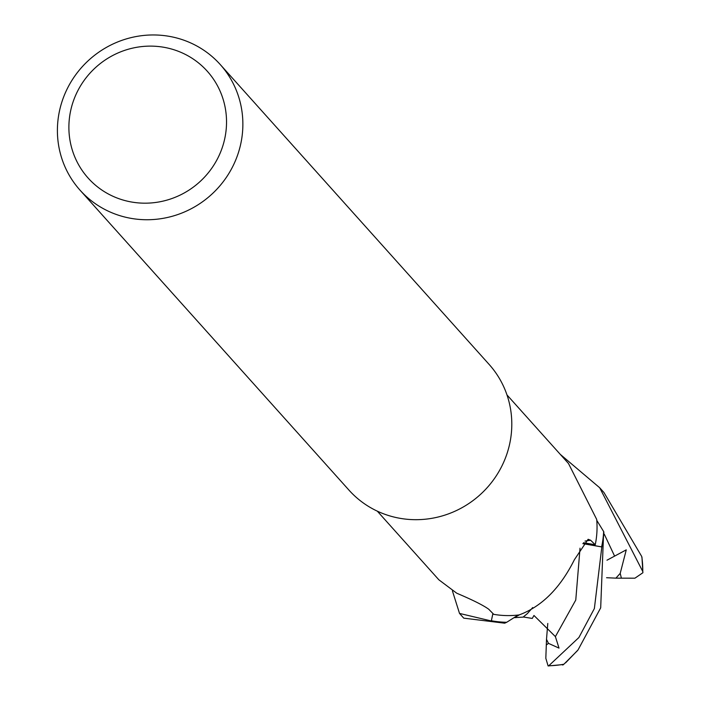 <?xml version="1.0" encoding="UTF-8"?>
<svg xmlns="http://www.w3.org/2000/svg" width="701" height="701" viewBox="0 0 701 701"><rect width="100%" height="100%" fill="white"/><g stroke="black" fill="none" stroke-linecap="round" stroke-linejoin="round"><path stroke-width="1.05" d="M565.681 662.752L578.036 649.941L600.687 607.837L603.657 531.568A93.899 90.736 138.1 0 1 601.607 546.885L582.864 543.652L601.835 546.929L594.369 608.547L578.895 637.524L548.787 665.757L548.103 665.95L545.825 658.292L546.508 639.33L548.462 643.36L559.012 648.11L555.394 636.613L533.96 615.469L532.269 618.431L523.305 616.994M459.523 613.428L463.755 618.151L504.694 623.198L506.692 622.278A93.899 90.736 138.1 0 1 504.028 622.208A93.899 90.736 138.1 0 1 491.375 620.762L492.899 613.48L491.322 620.981L459.523 613.428L452.417 590.899M585.002 541.093A1372.654 379.145 38 0 1 590.654 540.252L588.113 539.288L574.391 559.705C560.213 588.113 541.803 606.523 519.161 614.917A87.073 84.146 138.1 0 1 518.188 615.031A87.073 84.146 138.1 0 1 504.554 615.513A87.073 84.146 138.1 0 1 493.732 614.339L488.763 609.257C483.445 605.366 472.781 600.021 456.763 593.221L438.844 579.788L377.322 511.169M590.654 540.252L595.237 544.756A87.073 84.146 138.1 0 0 596.77 520.352A87.073 84.146 138.1 0 0 596.682 519.388L568.502 463.536L506.972 394.917M220.219 64.51L489.158 364.459A94.136 90.972 138.1 0 1 501.846 466.121A94.136 90.972 138.1 0 1 411.802 519.599A94.136 90.972 138.1 0 1 348.984 490.139L80.045 190.19A94.136 90.972 138.1 0 1 67.357 88.528A94.136 90.972 138.1 0 1 157.401 35.05A94.136 90.972 138.1 0 1 220.219 64.51A94.136 90.972 138.1 0 1 232.916 166.172A94.136 90.972 138.1 0 1 142.873 219.65A94.136 90.972 138.1 0 1 80.045 190.19M153.887 46.196A80.01 77.32 138.1 0 1 226.292 128.134A80.01 77.32 138.1 0 1 141.532 203.106A80.01 77.32 138.1 0 1 69.127 121.159A80.01 77.32 138.1 0 1 153.887 46.196M506.77 622.243L518.188 615.031M491.375 620.762L492.917 613.498M583.556 542.723L595.237 544.756M582.934 543.555L601.607 546.885A93.89 90.736 138.1 0 0 603.657 531.568L596.77 520.352M506.253 622.506A94.127 90.964 138.1 0 1 504.001 622.435A94.127 90.964 138.1 0 1 491.322 620.981M560.309 454.397L599.688 487.747L642.773 571.508L642.896 572.735L634.922 578.185L615.899 578.15L620.21 573.374L626.265 549.856L606.97 560.213M641.941 557.865L641.757 556.541L603.92 492.47L599.688 487.747M532.707 607.548L527.318 613.655L523.086 617.117L514.543 617.651M615.899 578.15L606.567 577.72M546.508 639.33L547.788 623.461M603.868 531.998A94.127 90.964 138.1 0 1 601.835 546.929M641.757 556.541A94.136 90.972 138.1 0 1 642.773 571.508M506.692 622.278A93.89 90.736 138.1 0 1 504.028 622.199A93.89 90.736 138.1 0 1 491.375 620.753M614.453 555.797L604.262 534.153M621.305 577.773L620.21 573.374M555.394 636.613L575.766 600.038L580.034 548.173M546.71 644.701L548.471 643.36M563.849 664.233A94.136 90.972 138.1 0 1 548.787 665.757M577.501 650.598L564.13 664.005M548.103 665.95L563.464 664.53L562.763 665.065M515.375 617.073L519.616 614.716M641.967 557.365L642.896 572.735"/></g></svg>
